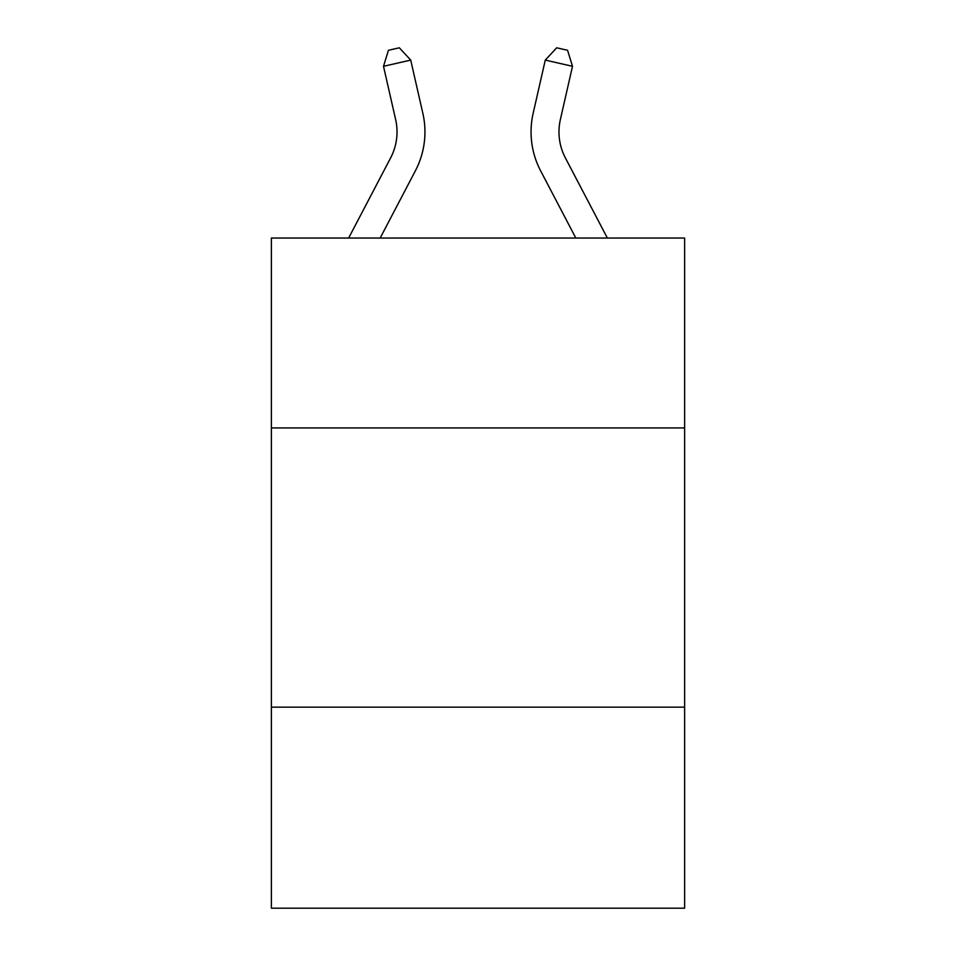 <?xml version="1.0" encoding="UTF-8"?>
<svg xmlns="http://www.w3.org/2000/svg" width="956" height="956" viewBox="0 0 956 956"><rect width="100%" height="100%" fill="white"/><g stroke="black" fill="none" stroke-linecap="round" stroke-linejoin="round"><path stroke-width="1.43" d="M684.627 427.93L684.627 238.044L271.373 238.044L271.373 427.93L684.627 427.93L684.627 908.2L271.373 908.2L271.373 427.93M684.627 707.153L271.373 707.153M348.641 238.044L390.645 157.859A55.842 55.842 0 0 0 395.629 119.536L383.499 66.299L410.721 60.097L422.851 113.334A83.769 83.769 0 0 1 415.382 170.813L380.165 238.044M607.359 238.044L565.355 157.859A55.842 55.842 0 0 1 560.371 119.536L572.501 66.299L545.279 60.097L533.149 113.334A83.769 83.769 -36.8 0 0 540.618 170.813L575.835 238.044M390.645 157.859A55.842 55.842 0 0 0 395.629 119.536A55.842 55.842 0 0 1 390.645 157.859A55.842 55.842 0 0 0 395.629 119.536A55.842 55.842 0 0 1 390.645 157.859A55.842 55.842 0 0 0 395.629 119.536A55.842 55.842 0 0 1 390.645 157.859A55.842 55.842 0 0 0 395.629 119.536A55.842 55.842 0 0 1 390.645 157.859A55.842 55.842 0 0 0 395.629 119.536M383.499 66.299L388.435 50.286L399.321 47.8L410.721 60.097M565.355 157.859A55.842 55.842 143.2 0 1 560.371 119.536M533.149 113.334L545.279 60.097L556.679 47.8L567.565 50.286L572.501 66.299"/></g></svg>

